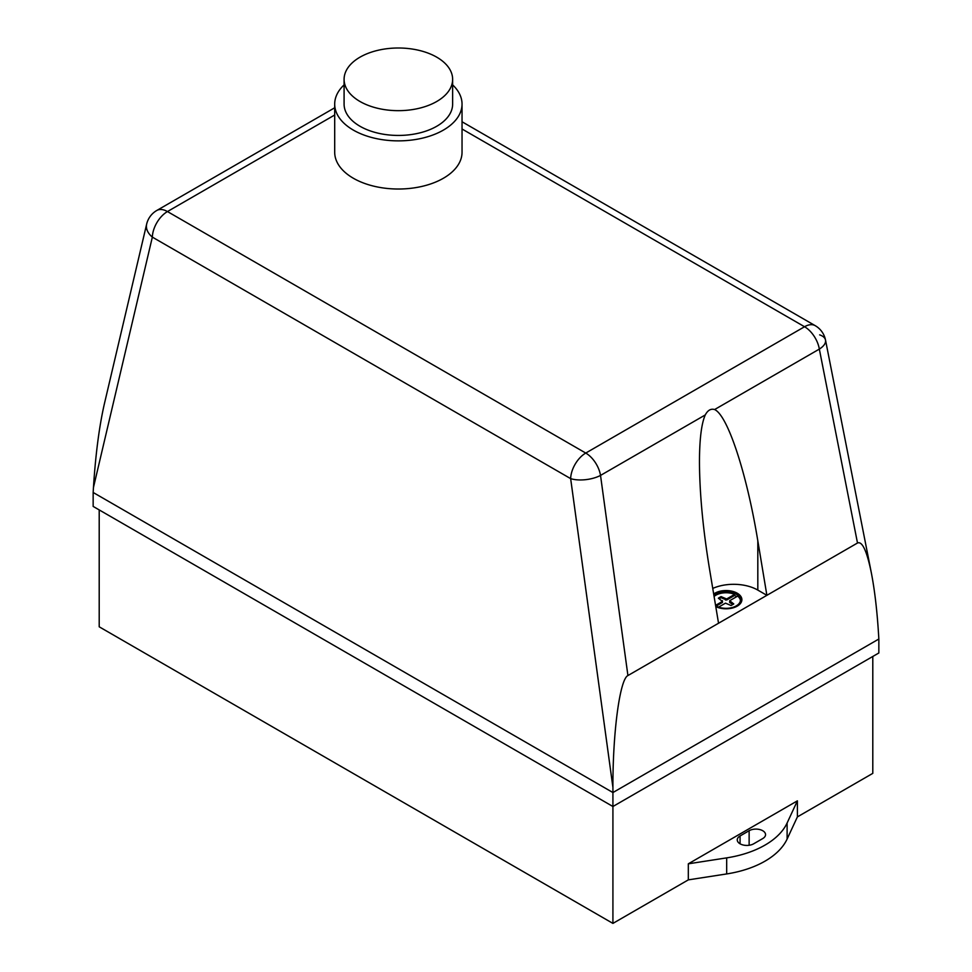<?xml version="1.0" encoding="UTF-8"?>
<svg xmlns="http://www.w3.org/2000/svg" width="972" height="972" viewBox="0 0 972 972"><rect width="100%" height="100%" fill="white"/><g stroke="black" fill="none" stroke-linecap="round" stroke-linejoin="round"><path stroke-width="1.46" d="M436.744 57.178A54.274 31.335 180 0 1 452.636 79.327A54.274 31.335 180 0 1 419.139 108.281A54.274 31.335 180 0 1 359.992 101.489A54.274 31.335 180 0 1 344.088 79.327A54.274 31.335 180 0 1 377.598 50.386A54.274 31.335 180 0 1 436.744 57.178M452.636 79.327L452.636 104.101A54.274 31.335 180 0 1 419.139 133.055A54.274 31.335 180 0 1 359.992 126.263A54.274 31.335 180 0 1 344.088 104.101L344.088 79.327M452.636 84.88A63.678 36.766 180 0 1 462.04 104.101A63.678 36.766 180 0 1 422.735 138.073A63.678 36.766 180 0 1 353.346 130.102A63.678 36.766 180 0 1 334.696 104.101A63.678 36.766 180 0 1 344.088 84.88M462.04 104.101L462.04 152.264A63.678 36.766 180 0 1 422.735 186.223A63.678 36.766 180 0 1 353.346 178.253A63.678 36.766 180 0 1 334.696 152.264L334.696 104.101M741.879 599.846A15.807 9.125 0 0 0 738.781 594.585A15.807 9.125 0 0 0 713.727 594.305M713.679 594.001A15.807 9.125 180 0 1 738.781 594.244A15.807 9.125 180 0 1 741.879 599.663A15.807 9.125 180 0 1 735.464 607.014A15.807 9.125 180 0 1 715.769 606.589M715.599 605.605L717.506 606.698A14.398 8.311 0 0 0 732.548 607.439A14.398 8.311 0 0 0 740.457 600.016A14.398 8.311 0 0 0 737.639 595.071L734.625 593.333A14.398 8.311 0 0 0 713.934 595.544M715.562 605.374L722.451 601.401L718.357 598.181L719.681 597.379L721.066 596.614L726.655 598.983L734.625 594.378L734.625 593.333L734.625 594.378A14.398 8.311 0 0 0 714.08 596.456M740.433 600.538A14.398 8.311 0 0 0 737.639 596.128L737.639 595.071M718.6 607.123L725.477 603.15L731.053 605.507L732.438 604.742L733.763 603.94L729.68 600.72L737.639 596.115M729.668 601.425L729.668 602.47L732.912 604.463M462.04 128.997L804.549 326.738A21.372 12.332 60 0 1 819.335 349.094L857.498 543.008L627.924 675.552L600.526 475.417A21.372 12.332 -120 0 0 585.752 453.061L167.451 211.556L334.696 115M718.539 623.234L709.475 568.754C702.95 528.841 699.609 493.229 699.463 461.931C699.512 439.295 701.444 423.634 705.247 414.959C707.774 410.233 710.897 408.434 714.602 409.552C727.663 415.263 746.751 473.243 757.82 540.833L766.884 595.326L757.82 590.089A34.19 19.744 0 0 0 712.743 588.425M722.451 601.401L722.451 602.446L716.303 606.006M722.463 600.696L722.451 602.446M734.625 594.378L734.625 595.423L726.655 600.028L721.066 597.659L719.219 598.703M736.74 596.65L734.625 595.423M726.655 598.983L726.655 600.028M725.44 598.983L725.44 600.028M721.066 596.614L721.066 597.659M719.681 597.379L719.681 598.424M714.602 409.552L819.335 349.094A21.372 9.914 -11.1 0 0 825.52 340.066L825.52 340.066A21.372 9.914 -11.1 0 0 819.651 334.866M857.498 543.008C862.261 540.979 866.878 550.978 871.374 573.006L825.52 340.066A21.372 21.372 0 0 0 815.241 325.681A21.372 12.332 120 0 0 804.549 326.738L585.752 453.061A21.372 12.332 120 0 0 570.649 478.625A21.372 9.076 -7.8 0 0 600.526 475.417L705.247 414.959M146.651 224.119A21.372 14.203 13.2 0 0 152.349 237.119A21.372 12.332 -60 0 1 167.451 211.556A21.372 12.332 -120 0 0 156.759 210.499A21.372 21.372 0 0 0 146.651 224.119L104.332 404.036C99.205 426.587 95.584 454.398 93.458 487.47L152.349 237.119L570.649 478.625L612.919 787.381C612.749 732.195 619.881 679.051 627.924 675.552M871.374 573.006C874.678 590.125 877.072 610.465 878.542 634.023L878.846 639.017L612.919 792.544L93.154 492.476L93.458 487.47M612.919 787.381L612.919 806.505L878.846 652.977L878.846 639.017M753.664 843.805A9.611 5.553 180 0 1 743.179 845.008A9.611 5.553 180 0 1 737.25 839.881A9.611 5.553 180 0 1 740.069 835.956L749.133 830.72A9.611 5.553 180 0 1 759.606 829.517A9.611 5.553 180 0 1 765.547 834.644A9.611 5.553 180 0 1 762.728 838.569L753.664 843.805M787.113 822.992A85.463 49.341 180 0 1 726.679 857.875L688.322 863.816L797.392 800.843L787.113 822.992L787.113 839.043L797.392 816.893L872.795 773.36L872.795 656.465M99.205 509.911L99.205 626.806L612.919 923.4L688.322 879.867L726.679 873.937A85.463 49.341 0 0 0 787.113 839.043M688.322 879.867L688.322 863.816M797.392 800.843L797.392 816.893M93.154 492.476L93.154 506.424L612.919 806.505L612.919 923.4M757.82 590.089L757.82 540.833M740.069 843.805L740.069 835.956M749.133 845.276L749.133 830.72M726.679 873.937L726.679 857.875M334.696 107.783L156.759 210.499M815.241 325.681L462.04 121.767"/></g></svg>
